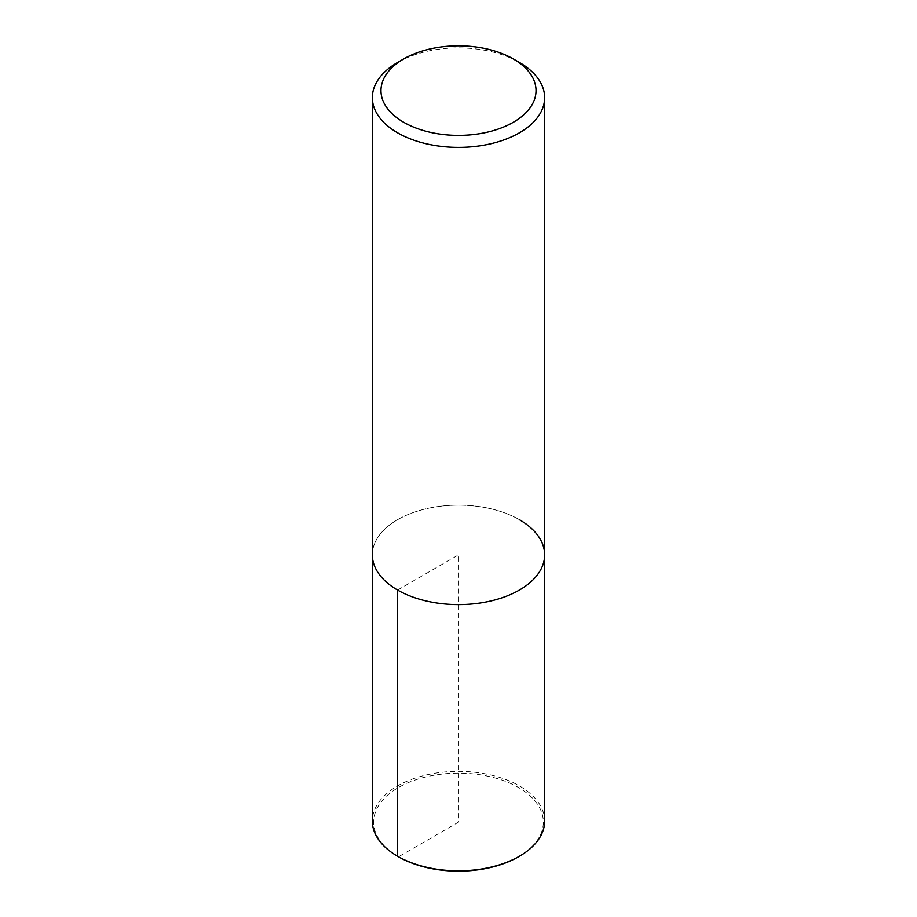 <?xml version="1.0" encoding="UTF-8"?>
<svg xmlns="http://www.w3.org/2000/svg" width="917" height="917" viewBox="0 0 917 917"><rect width="100%" height="100%" fill="white"/><g stroke="black" fill="none" stroke-linecap="round" stroke-linejoin="round"><path stroke-width="0.69" stroke-dasharray="4.58 3.44" d="M519.412 519.698A86.152 49.736 0 0 0 425.534 508.912A86.152 49.736 0 0 0 372.348 554.854A86.152 49.736 0 0 1 425.534 508.912A86.152 49.736 0 0 1 519.412 519.698A86.152 49.736 0 0 1 544.652 554.865M397.577 62.482A86.152 49.736 180 0 1 519.412 62.482M397.588 590.032L458.5 554.865L458.5 822.159L398.494 856.799A84.857 48.991 180 0 1 398.494 787.52A84.857 48.991 180 0 1 518.506 787.52A84.857 48.991 180 0 1 518.506 856.799M544.652 821.105A86.152 49.736 0 0 0 519.412 785.938A86.152 49.736 0 0 0 425.534 775.152A86.152 49.736 0 0 0 372.348 821.093"/><path stroke-width="1.38" d="M398.494 856.799L397.577 856.272A86.152 49.736 0 0 0 519.412 856.272L518.506 856.799A84.857 48.991 180 0 1 398.494 856.799L397.588 856.272A86.152 49.736 0 0 1 372.348 821.093L372.348 554.865A86.152 49.736 0 0 0 458.5 604.601A86.152 49.736 0 0 0 544.652 554.865A86.152 49.736 0 0 0 519.412 519.698M403.675 122.27A77.532 44.761 0 0 0 513.325 122.27A77.532 44.761 0 0 0 513.325 58.963A77.532 44.761 0 0 0 403.675 58.963A77.532 44.761 0 0 0 403.675 122.27M513.325 58.963L519.423 62.482A86.152 49.736 180 0 1 519.423 62.482A86.152 49.736 180 0 1 544.652 97.649A86.152 49.736 180 0 1 491.466 143.602A86.152 49.736 180 0 1 397.588 132.816A86.152 49.736 180 0 1 372.348 97.649A86.152 49.736 180 0 1 397.577 62.482L403.675 58.963M519.412 856.272A86.152 49.736 0 0 0 544.652 821.105L544.652 97.649M372.348 97.649L372.348 554.865A86.152 49.736 0 0 0 458.5 604.601A86.152 49.736 0 0 0 544.652 554.865M397.588 856.272L397.588 590.032"/></g></svg>
